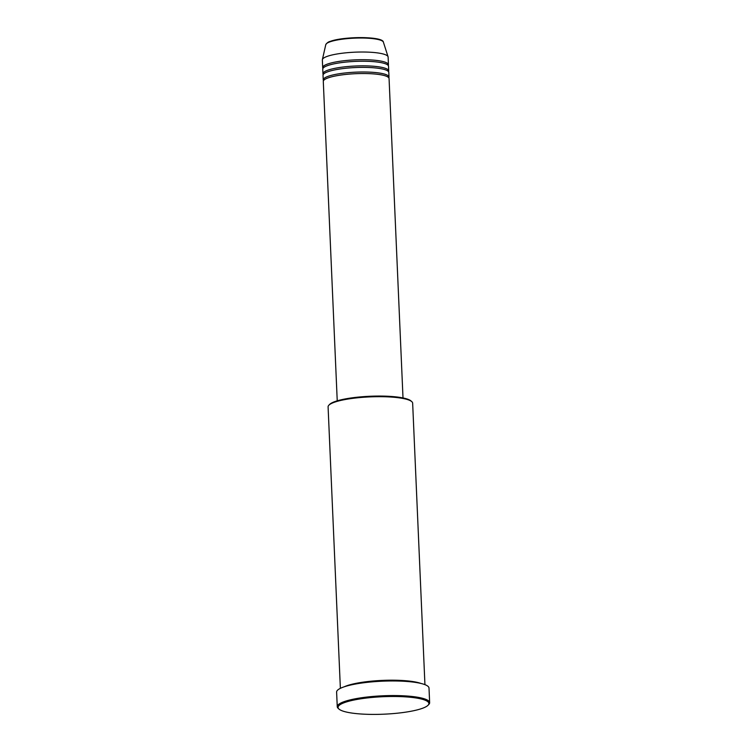 <?xml version="1.0" encoding="UTF-8"?>
<svg xmlns="http://www.w3.org/2000/svg" width="752" height="752" viewBox="0 0 752 752"><rect width="100%" height="100%" fill="white"/><g stroke="black" fill="none" stroke-linecap="round" stroke-linejoin="round"><path stroke-width="1.13" d="M403.006 397.949L389.066 78.584A32.919 6.336 177.5 0 0 364.917 73.536A32.919 6.336 177.5 0 0 328.079 77.898A32.919 6.336 177.5 0 0 323.294 81.451L337.234 400.816M388.784 77.823A32.919 6.336 177.5 0 0 389 77.042A32.919 6.336 177.5 0 0 364.852 72.004A32.919 6.336 177.5 0 0 328.013 76.366A32.919 6.336 177.5 0 0 323.228 79.919A32.919 6.336 177.5 0 0 323.501 80.671M389 77.042L388.793 72.436A32.919 6.336 177.5 0 0 364.654 67.389A32.919 6.336 177.5 0 0 327.816 71.76A32.919 6.336 177.5 0 0 323.022 75.303L323.228 79.919M388.521 71.675A32.919 6.336 177.5 0 0 388.728 70.895A32.919 6.336 177.5 0 0 364.588 65.856A32.919 6.336 177.5 0 0 327.75 70.218A32.919 6.336 177.5 0 0 322.956 73.771A32.919 6.336 177.5 0 0 323.238 74.533M388.728 70.895L388.53 66.289A32.919 6.336 177.5 0 0 364.382 61.241A32.919 6.336 177.5 0 0 327.543 65.612A32.919 6.336 177.5 0 0 322.758 69.165L322.956 73.771M388.248 65.527A32.919 6.336 177.5 0 0 388.455 64.757A32.919 6.336 177.5 0 0 364.316 59.709A32.919 6.336 177.5 0 0 327.477 64.07A32.919 6.336 177.5 0 0 322.693 67.624A32.919 6.336 177.5 0 0 322.965 68.385M328.84 405.234L329.573 404.463A41.539 7.999 -2.5 0 1 334.884 401.587A41.539 7.999 -2.5 0 1 377.372 396.069A41.539 7.999 -2.5 0 1 410.959 400.91L411.758 401.615A42.319 8.15 177.5 0 0 377.532 396.689A42.319 8.15 177.5 0 0 334.245 402.301A42.319 8.15 177.5 0 0 328.84 405.234A42.319 8.15 177.5 0 0 328.088 406.87L340.374 688.343M424.936 684.649L412.651 403.175A42.319 8.15 177.5 0 0 411.758 401.615M422.286 708.365A45.458 8.751 177.5 0 0 428.085 705.216A45.458 8.751 177.5 0 0 399.82 696.587A45.458 8.751 177.5 0 0 344.689 702.518A45.458 8.751 177.5 0 0 339.03 709.108A45.458 8.751 177.5 0 0 375.784 714.4A45.458 8.751 177.5 0 0 422.286 708.365M339.03 709.108L338.231 708.393A46.239 8.902 -2.5 0 1 337.253 706.692A46.239 8.902 -2.5 0 1 343.984 701.701A46.239 8.902 -2.5 0 1 395.731 695.572A46.239 8.902 -2.5 0 1 429.646 702.659A46.239 8.902 -2.5 0 1 428.828 704.445L428.085 705.216M420.988 683.455A42.319 8.15 177.5 0 0 384.986 680.306A42.319 8.15 177.5 0 0 346.625 685.824A42.319 8.15 177.5 0 0 344.2 686.811M429.646 702.659L429.007 688.061A46.239 8.902 177.5 0 0 395.091 680.974A46.239 8.902 177.5 0 0 343.344 687.102A46.239 8.902 177.5 0 0 336.614 692.094L337.253 706.692M388.455 64.757L388.126 57.067A32.919 6.336 177.5 0 0 388.06 56.738A32.919 6.336 177.5 0 0 363.141 52.02A32.919 6.336 177.5 0 0 327.148 56.391A32.919 6.336 177.5 0 0 322.382 59.605A32.919 6.336 177.5 0 0 322.354 59.944L322.693 67.624M330.57 41.332A28.115 5.414 -2.5 0 1 359.183 37.6A28.115 5.414 -2.5 0 1 382.007 40.824M325.776 44.669C326.941 42.855 328.464 41.745 330.344 41.36C343.467 36.331 383.144 36.181 383.388 42.159A28.877 5.555 177.5 0 0 361.524 38.014A28.877 5.555 177.5 0 0 329.949 41.849A28.877 5.555 177.5 0 0 325.776 44.669L322.382 59.605M383.388 42.159L388.06 56.738"/></g></svg>
